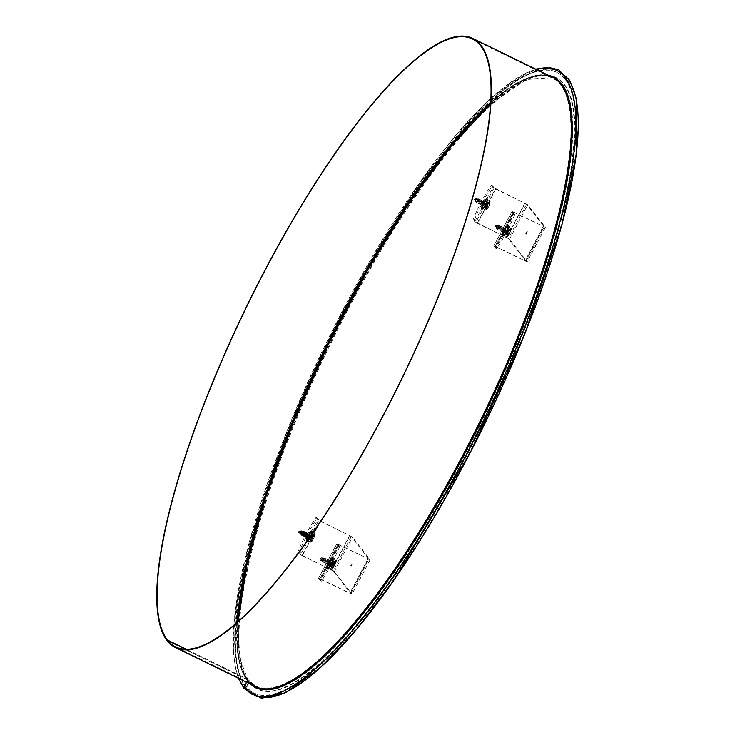 <?xml version="1.0" encoding="UTF-8"?>
<svg xmlns="http://www.w3.org/2000/svg" width="735" height="735" viewBox="0 0 735 735"><rect width="100%" height="100%" fill="white"/><g stroke="black" fill="none" stroke-linecap="round" stroke-linejoin="round"><path stroke-width="0.55" stroke-dasharray="3.67 2.76" d="M243.974 688.456A1.351 1.295 142 0 0 246.216 688.199A1.351 1.295 -38 0 1 243.974 688.456M245.628 687.914A0.68 0.652 -38 0 1 244.507 688.043A0.68 0.652 -38 0 1 244.452 687.344A0.68 0.652 142 0 0 244.507 688.043A0.68 0.652 142 0 0 245.628 687.914L248.761 681.979L249.349 682.264L246.216 688.199L249.349 682.264L248.761 681.979A340.259 85.967 -64 0 0 257.085 688.888A340.259 85.967 -64 0 0 483.593 420.815A340.259 85.967 -64 0 0 555.587 77.322A340.259 85.967 -64 0 0 338.376 326.726A340.259 85.967 -64 0 0 248.761 681.979L245.628 687.914M548.365 75.301A339.588 85.793 -64 0 0 331.944 335.546A339.588 85.793 -64 0 0 247.309 680.527L246.436 682.181L247.309 680.527A0.68 0.652 142 0 0 247.254 679.82A0.68 0.652 -38 0 1 247.309 680.527A339.588 85.793 -64 0 0 251.058 684.441M244.452 687.344L247.897 680.812L244.452 687.344M247.033 679.645A0.68 0.652 -38 0 1 247.254 679.82A0.68 0.652 142 0 0 247.033 679.645L167.13 640.644L247.033 679.645A338.909 85.627 -64 0 0 255.33 686.527L247.254 679.82C227.051 655.611 237.056 573.824 273.31 472.752C303.206 388.144 350.273 292.337 398.627 217.689C461.856 118.767 525.084 61.997 552.646 77.395A338.909 85.627 -64 0 0 336.29 325.807A338.909 85.627 -64 0 0 247.033 679.645M237.984 621.47A339.588 85.793 -64 0 0 247.897 680.812A1.351 1.295 142 0 0 247.346 679.048A1.351 1.295 -38 0 1 247.897 680.812A339.588 85.793 -64 0 0 512.626 353.351A339.588 85.793 -64 0 0 490.677 103.736M237.331 622.04A338.238 85.453 -64 0 0 247.346 679.048L186.231 649.216L247.346 679.048A338.238 85.453 -64 0 0 255.624 685.92A338.238 85.453 -64 0 0 480.782 419.437A338.238 85.453 -64 0 0 552.343 78.002A338.238 85.453 -64 0 0 490.732 102.872M249.349 682.264A340.259 85.967 -64 0 0 257.673 689.173A340.259 85.967 -64 0 0 484.181 421.1A340.259 85.967 -64 0 0 556.174 77.607A340.259 85.967 -64 0 0 338.964 327.02A340.259 85.967 -64 0 0 249.349 682.264M565.068 79.233A345.294 87.235 116 0 1 474.13 439.741A345.294 87.235 116 0 1 253.704 692.839A345.294 87.235 116 0 1 326.763 344.265A345.294 87.235 116 0 1 556.615 72.223A345.294 87.235 116 0 1 565.068 79.233M565.656 79.527A345.294 87.235 116 0 1 474.718 440.026A345.294 87.235 116 0 1 254.292 693.123A345.294 87.235 116 0 1 327.351 344.55A345.294 87.235 116 0 1 557.203 72.517A345.294 87.235 116 0 1 565.656 79.527M526.232 234.162L527.454 231.764L526.232 234.162M525.644 233.877L526.866 231.479L525.644 233.877M502.556 232.379A2.701 0.68 116 0 1 503.273 229.559A2.701 0.68 116 0 1 505 227.574A2.701 0.68 116 0 1 504.43 230.303A2.701 0.68 116 0 1 502.63 232.435A2.701 0.68 116 0 1 502.556 232.379M503.732 232.949A2.701 0.68 -64 0 0 503.806 233.004A2.701 0.68 -64 0 0 505.597 230.873A2.701 0.68 -64 0 0 506.176 228.144A2.701 0.68 -64 0 0 504.449 230.128A2.701 0.68 -64 0 0 503.732 232.949M481.682 205.625A2.701 0.68 116 0 1 482.39 202.805A2.701 0.68 116 0 1 484.117 200.83A2.701 0.68 116 0 1 483.547 203.558A2.701 0.68 116 0 1 481.747 205.681A2.701 0.68 116 0 1 481.682 205.625M482.849 206.204A2.701 0.68 -64 0 0 482.923 206.259A2.701 0.68 -64 0 0 484.723 204.128A2.701 0.68 -64 0 0 485.293 201.399A2.701 0.68 -64 0 0 483.566 203.384A2.701 0.68 -64 0 0 482.849 206.204M514.822 214.335A54.059 13.662 116 0 1 496.676 248.761L495.5 248.191A54.059 13.662 -64 0 0 513.646 213.766L514.822 214.335L513.131 212.176L514.077 212.452L545.342 227.345L527.712 204.753L494.113 187.802L475.958 222.227L509.557 239.178L527.234 261.88L494.967 246.547L513.113 212.121M496.676 248.761L494.967 246.547M474.268 220.068A54.059 13.662 116 0 1 492.422 185.643L491.246 185.073A54.059 13.662 -64 0 0 473.092 219.489L475.958 222.227M492.422 185.643L494.113 187.802M491.246 185.073L492.937 187.232L495.748 188.978L477.594 223.394L474.782 221.658L473.092 219.489M495.5 248.191L493.773 245.913L495.693 246.583L513.848 212.158L511.918 211.487L513.646 213.766M495.693 246.583L526.039 261.256L508.381 238.609L506.975 237.736L525.121 203.31L526.536 204.183L544.185 226.83L526.039 261.256M513.848 212.158L544.185 226.83M495.748 188.978L525.121 203.31M477.594 223.394L506.975 237.736M509.759 229.1A3.445 0.873 -64 0 0 509.677 229.026A3.445 0.873 -64 0 0 507.38 231.745A3.445 0.873 -64 0 0 506.645 235.218A3.445 0.873 -64 0 0 508.85 232.692A3.445 0.873 -64 0 0 509.759 229.1M503.548 235.2L505.478 233.932L507.692 229.66L508.06 226.692L506.277 227.841L503.925 232.297L503.548 235.2L506.691 236.633L508.51 235.402L510.641 231.35L511.064 228.337L509.226 229.54L507.049 233.702L506.672 236.596M495.574 226.463L496.814 225.406L497.182 225.81L496.575 228.052L498.808 225.627L497.935 229.311L498.844 227.299L500.434 226.104L500.462 228.098L499.414 230.11L500.967 227.326L501.959 226.839L501.941 228.98L500.948 230.863L501.895 228.796L503.484 227.593L503.475 229.733L502.474 231.608L504.017 228.815L505.018 228.328L505 230.468L503.999 232.352L504.412 229.834L503.374 232.04L504.385 228.025L502.712 229.357L501.84 231.295L502.859 227.28L501.178 228.613L500.314 230.551L501.334 226.536L499.653 227.859L498.789 229.807L499.8 225.792L498.211 226.996L497.43 228.952L498.211 225.553L496.189 227.639L496.41 225.388L495.179 226.159L495.574 226.463L494.83 226.72L495.179 226.159M503.989 232.168A2.03 0.515 -64 0 0 504.1 232.398A2.03 0.515 -64 0 0 505.45 230.799A2.03 0.515 -64 0 0 505.873 228.76A2.03 0.515 -64 0 0 504.642 230.128M506.231 231.056L505.937 231.892L506.231 231.056M506.746 234.483L508.032 232.857L506.351 232.04L508.354 233.271L506.59 232.407A2.839 0.717 -64 0 0 506.884 231.892A2.839 0.717 -64 0 0 507.159 231.341L508.914 232.205L508.703 231.424L507.012 230.597L509.337 229.559A2.839 0.717 116 0 1 509.401 229.577A2.839 0.717 116 0 1 509.474 229.632A2.839 0.717 116 0 1 509.548 229.825L507.784 228.962A2.839 0.717 -64 0 0 507.71 228.769A2.839 0.717 -64 0 0 507.646 228.714A2.839 0.717 -64 0 0 507.573 228.695L509.337 229.559L508.289 231.387L506.195 230.11L505.91 230.643L507.674 231.497L507.407 232.049A2.839 0.717 116 0 1 507.674 231.497A2.839 0.717 116 0 1 507.968 230.983L506.204 230.119A2.839 0.717 -64 0 0 505.91 230.643A2.839 0.717 -64 0 0 505.643 231.185L507.407 232.049L506.02 231.626L506.773 234.428L505.009 233.565A2.839 0.717 -64 0 0 505.083 233.758A2.839 0.717 -64 0 0 505.156 233.813A2.839 0.717 -64 0 0 505.221 233.831L506.985 234.695A2.839 0.717 116 0 1 506.911 234.676A2.839 0.717 116 0 1 506.847 234.621A2.839 0.717 116 0 1 506.819 234.566A2.839 0.717 116 0 1 506.773 234.428L505.221 233.831M507.407 232.049L507.619 232.82L505.928 231.994L506.819 234.566M506.985 234.695L506.13 232.26L507.83 233.087M508.914 232.205A2.839 0.717 116 0 1 508.648 232.747L508.932 232.214L507.012 230.597M509.337 229.559L506.59 230.56L508.289 231.387L505.91 230.643L505.643 231.185M506.323 232.03L508.363 233.28L508.648 232.747A2.839 0.717 116 0 1 508.354 233.271L506.608 232.425L507.159 231.341L508.932 232.214M507.279 229.972L507.885 229.844L507.325 230.321M509.373 229.495L507.609 228.64M509.575 229.77L507.821 228.907M508.703 231.424L509.548 229.825M507.389 232.04L505.625 231.176M506.948 234.75L505.184 233.895M507.619 232.82L506.773 234.428M498.844 227.299L498.293 226.849L497.329 228.907L498.1 225.498L496.088 227.584L496.3 225.333L495.068 226.104M504.238 230.101L503.254 232.122L504.054 232.425L505.055 230.321L502.795 229.219L501.757 231.304L502.483 231.745L503.521 229.596L501.261 228.493L500.204 230.625L500.994 230.937L501.996 228.824L499.745 227.731L498.697 229.816L499.433 230.248L500.462 228.098L498.293 226.849L497.218 229.008L497.843 229.476L498.844 227.354L496.796 226.371L496.244 228.53L497.145 226.619L495.381 225.755L494.83 226.72M499.8 225.792L499.552 225.673A2.03 0.515 -64 0 1 499.249 227.464A2.03 0.515 -64 0 1 497.935 229.311L498.789 229.807M499.552 225.673A2.03 0.515 -64 0 0 499.506 225.654A2.03 0.515 -64 0 0 498.743 226.343A2.03 0.515 -64 0 0 498.321 227.041M488.876 202.355A3.445 0.873 -64 0 0 488.793 202.281A3.445 0.873 -64 0 0 486.496 204.992A3.445 0.873 -64 0 0 485.771 208.474A3.445 0.873 -64 0 0 487.966 205.947A3.445 0.873 -64 0 0 488.876 202.355M482.665 208.446L484.595 207.187L486.726 203.145L487.176 199.948L485.394 201.096L483.042 205.552L482.665 208.446L485.807 209.879L487.627 208.648L489.758 204.606L490.181 201.592L488.343 202.796L486.166 206.958L485.789 209.852M474.691 199.709L475.931 198.661L476.298 199.066L475.692 201.298L477.925 198.882L477.052 202.557L477.961 200.554L479.551 199.35L479.578 201.353L478.54 203.365L480.084 200.581L481.085 200.095L481.067 202.235L480.065 204.109L481.021 202.042L482.601 200.848L482.638 202.842L481.59 204.854L483.134 202.07L484.135 201.583L484.117 203.724L483.115 205.607L483.529 203.09L482.491 205.295L483.501 201.28L481.829 202.603L480.966 204.55L481.976 200.536L480.295 201.868L479.431 203.806L480.451 199.782L478.779 201.114L477.906 203.062L478.917 199.047L477.327 200.251L476.546 202.208L477.327 198.808L475.306 200.894L475.527 198.643L474.296 199.405L474.691 199.709L473.946 199.966L474.296 199.405M483.106 205.423A2.03 0.515 -64 0 0 483.217 205.653A2.03 0.515 -64 0 0 484.567 204.054A2.03 0.515 -64 0 0 484.99 202.006A2.03 0.515 -64 0 0 483.759 203.384M485.357 204.312L485.054 205.138L485.357 204.312M485.863 207.739L487.149 206.112L485.467 205.295L487.47 206.526L485.706 205.662A2.839 0.717 -64 0 0 486 205.138A2.839 0.717 -64 0 0 486.276 204.596L488.04 205.451L486.129 203.852L488.453 202.805A2.839 0.717 116 0 1 488.527 202.823A2.839 0.717 116 0 1 488.591 202.888A2.839 0.717 116 0 1 488.665 203.08L486.901 202.217A2.839 0.717 -64 0 0 486.827 202.024A2.839 0.717 -64 0 0 486.763 201.969A2.839 0.717 -64 0 0 486.699 201.95L488.453 202.805L487.406 204.642L485.311 203.356L485.026 203.889L486.791 204.753L486.506 205.285A2.839 0.717 116 0 1 486.791 204.753A2.839 0.717 116 0 1 487.084 204.238L485.32 203.375A2.839 0.717 -64 0 0 485.026 203.889A2.839 0.717 -64 0 0 484.76 204.44L486.524 205.304L485.137 204.881L485.89 207.683L484.126 206.82A2.839 0.717 -64 0 0 484.2 207.013A2.839 0.717 -64 0 0 484.273 207.068A2.839 0.717 -64 0 0 484.337 207.086L486.101 207.95A2.839 0.717 116 0 1 486.037 207.931A2.839 0.717 116 0 1 485.964 207.867A2.839 0.717 116 0 1 485.936 207.821A2.839 0.717 116 0 1 485.89 207.683L484.337 207.086M488.453 202.805L485.706 203.806L487.406 204.642L485.026 203.889L484.751 204.431L486.836 205.708L485.045 205.249L485.936 207.821M486.101 207.95L485.247 205.515L486.947 206.342M488.04 205.451A2.839 0.717 116 0 1 487.764 206.002L488.04 205.451L486.129 203.852M485.44 205.276L487.48 206.535L487.764 206.002A2.839 0.717 116 0 1 487.47 206.526L485.725 205.671L486.276 204.596L488.049 205.469M486.395 203.227L487.002 203.099L486.441 203.577M488.49 202.75L486.726 201.895M488.692 203.016L486.938 202.162M487.82 204.679L488.665 203.08M486.065 208.005L484.31 207.141M486.735 206.076L485.89 207.683M477.961 200.554L477.41 200.104L476.445 202.153L477.217 198.753L475.205 200.839L475.416 198.588L474.194 199.36M483.354 203.356L482.371 205.377L483.171 205.681L484.172 203.567L481.921 202.474L480.874 204.56L481.6 204.992L482.638 202.851L480.378 201.739L479.321 203.88L480.111 204.183L481.113 202.079L478.862 200.977L477.814 203.071L478.549 203.503L479.578 201.353L477.41 200.104L476.335 202.263L476.96 202.731L477.961 200.609L475.912 199.626L475.361 201.785L476.262 199.865L474.498 199.01L473.946 199.966M478.917 199.047L478.678 198.919A2.03 0.515 -64 0 1 478.366 200.719A2.03 0.515 -64 0 1 477.052 202.557L477.906 203.062M478.678 198.919A2.03 0.515 -64 0 0 478.623 198.909A2.03 0.515 -64 0 0 477.86 199.598A2.03 0.515 -64 0 0 477.438 200.297M350.99 566.538L352.212 564.14L350.99 566.538L350.439 566.281L351.624 563.855L350.439 566.281M327.314 564.756A2.701 0.68 116 0 1 328.031 561.935A2.701 0.68 116 0 1 329.758 559.951A2.701 0.68 116 0 1 329.179 562.679A2.701 0.68 116 0 1 327.387 564.811A2.701 0.68 116 0 1 327.314 564.756M328.49 565.325A2.701 0.68 -64 0 0 328.554 565.38A2.701 0.68 -64 0 0 330.355 563.258A2.701 0.68 -64 0 0 330.934 560.529A2.701 0.68 -64 0 0 329.207 562.505A2.701 0.68 -64 0 0 328.49 565.325M306.431 538.011A2.701 0.68 116 0 1 307.147 535.19A2.701 0.68 116 0 1 308.875 533.206A2.701 0.68 116 0 1 308.296 535.934A2.701 0.68 116 0 1 306.504 538.066A2.701 0.68 116 0 1 306.431 538.011M307.607 538.58A2.701 0.68 -64 0 0 307.68 538.636A2.701 0.68 -64 0 0 309.472 536.504A2.701 0.68 -64 0 0 310.051 533.775A2.701 0.68 -64 0 0 308.323 535.76A2.701 0.68 -64 0 0 307.607 538.58M339.579 546.721A54.059 13.662 116 0 1 321.434 581.146L320.258 580.567A54.059 13.662 -64 0 0 338.403 546.142L339.579 546.721L337.889 544.552L338.835 544.828L370.1 559.721L352.46 537.138L318.861 520.187L300.716 554.613L334.315 571.564L351.991 594.257L319.725 578.923L337.87 544.497M321.434 581.146L319.725 578.923M299.026 552.444A54.059 13.662 116 0 1 317.18 518.019L316.004 517.449A54.059 13.662 -64 0 0 297.85 551.875L300.716 554.613M317.18 518.019L318.861 520.187M316.004 517.449L317.685 519.608L320.506 521.354L302.351 555.779L299.54 554.034L297.85 551.875M320.258 580.567L318.521 578.289L320.451 578.959L338.605 544.534L336.676 543.863L338.403 546.142M320.451 578.959L350.797 593.632L333.139 570.985L331.733 570.112L349.878 535.696L351.293 536.559L368.942 559.206L350.797 593.632M338.605 544.534L368.942 559.206M320.506 521.354L349.878 535.696M302.351 555.779L331.733 570.112M334.517 561.476A3.445 0.873 -64 0 0 334.425 561.411A3.445 0.873 -64 0 0 332.137 564.122A3.445 0.873 -64 0 0 331.402 567.604A3.445 0.873 -64 0 0 333.607 565.077A3.445 0.873 -64 0 0 334.517 561.476M328.306 567.576L330.236 566.317L332.367 562.275L332.817 559.069L330.906 560.401L328.683 564.682L328.306 567.576L331.448 569.009L333.267 567.778L335.399 563.736L335.821 560.713L333.984 561.917L331.807 566.079L331.421 568.982M320.331 558.839L321.572 557.791L321.939 558.187L321.333 560.428L323.565 558.012L322.693 561.687L323.602 559.684L325.192 558.481L325.219 560.474L324.172 562.495L325.724 559.702L326.717 559.216L326.698 561.356L325.706 563.24L326.652 561.172L328.242 559.969L328.269 561.972L327.231 563.984L328.775 561.2L329.776 560.713L329.758 562.845L328.756 564.728L329.161 562.211L328.159 564.067L329.142 560.401L327.47 561.733L326.597 563.681L327.617 559.666L325.936 560.998L325.072 562.927L326.092 558.912L324.411 560.245L323.547 562.183L324.558 558.168L322.968 559.372L322.187 561.338L322.968 557.929L320.947 560.015L321.158 557.764L319.936 558.536L320.331 558.839L319.587 559.096L319.936 558.536M328.747 564.544A2.03 0.515 -64 0 0 328.857 564.774A2.03 0.515 -64 0 0 330.208 563.185A2.03 0.515 -64 0 0 330.631 561.136A2.03 0.515 -64 0 0 329.399 562.514M330.989 563.433L330.695 564.269L330.989 563.433M330.961 562.495L330.667 563.019L332.431 563.883L332.156 564.425A2.839 0.717 116 0 1 332.431 563.883A2.839 0.717 116 0 1 332.725 563.359L330.961 562.495A2.839 0.717 -64 0 0 330.667 563.019A2.839 0.717 -64 0 0 330.401 563.57L332.156 564.425L330.676 564.379L331.531 566.804L329.767 565.941A2.839 0.717 -64 0 0 329.84 566.134A2.839 0.717 -64 0 0 329.914 566.198A2.839 0.717 -64 0 0 329.978 566.216L331.733 567.071A2.839 0.717 116 0 1 331.669 567.053A2.839 0.717 116 0 1 331.604 566.997A2.839 0.717 116 0 1 331.568 566.951A2.839 0.717 116 0 1 331.531 566.804L329.978 566.216M332.156 564.425L332.376 565.206L330.676 564.379L331.568 566.951M331.494 566.86L331.108 564.416L333.111 565.647L331.347 564.783A2.839 0.717 -64 0 0 331.641 564.269A2.839 0.717 -64 0 0 331.908 563.717L333.672 564.581A2.839 0.717 116 0 1 333.405 565.132A2.839 0.717 116 0 1 333.111 565.647L331.356 564.802L331.908 563.717M332.799 565.243L331.108 564.416L333.111 565.647M333.12 565.665L333.69 564.59L331.77 562.982L334.306 562.201L332.542 561.347A2.839 0.717 -64 0 0 332.468 561.154A2.839 0.717 -64 0 0 332.404 561.09A2.839 0.717 -64 0 0 332.33 561.071L334.094 561.935A2.839 0.717 116 0 1 334.159 561.953A2.839 0.717 116 0 1 334.232 562.009A2.839 0.717 116 0 1 334.306 562.201L332.33 561.071M334.333 562.146L331.871 562.431L331.338 562.937L332.725 563.359L330.952 562.486M332.146 564.416L330.382 563.552L330.667 563.019L332.431 563.883L332.707 563.35M332.036 562.349L332.643 562.22L332.082 562.698M334.094 561.935L333.047 563.773L332.725 563.359M334.131 561.88L332.367 561.016M331.926 563.736L333.69 564.59L334.306 562.201M331.706 567.135L329.941 566.272M332.376 565.206L331.531 566.804M331.733 567.071L332.587 565.472M323.602 559.684L323.051 559.234L322.086 561.283L322.858 557.883L320.846 559.969L321.057 557.718L319.826 558.481M328.995 562.477L328.012 564.498L328.802 564.802L329.813 562.698L327.553 561.595L326.515 563.681L327.24 564.122L328.279 561.972L326.018 560.869L324.962 563.001L325.752 563.313L326.753 561.209L324.502 560.107L323.455 562.192L324.19 562.633L325.219 560.483L323.051 559.234L321.976 561.384L322.601 561.852L323.602 559.739L321.553 558.756L321.002 560.915L321.893 558.995L320.138 558.131L319.587 559.096M324.558 558.168L324.31 558.049A2.03 0.515 -64 0 1 323.997 559.84A2.03 0.515 -64 0 1 322.693 561.687L323.547 562.183M324.31 558.049A2.03 0.515 -64 0 0 324.264 558.04A2.03 0.515 -64 0 0 323.501 558.719A2.03 0.515 -64 0 0 323.078 559.427M313.634 534.731A3.445 0.873 -64 0 0 313.542 534.657A3.445 0.873 -64 0 0 311.254 537.377A3.445 0.873 -64 0 0 310.519 540.85A3.445 0.873 -64 0 0 312.724 538.323A3.445 0.873 -64 0 0 313.634 534.731M307.423 540.831L309.352 539.563L311.566 535.291L311.934 532.324L310.152 533.472L307.8 537.928L307.423 540.831L310.565 542.265L312.384 541.034L314.516 536.982L314.938 533.968L313.101 535.172L310.923 539.334L310.537 542.228M306.605 536.991L307.892 534.446L308.893 533.959L308.581 536.881L307.873 537.983L308.277 535.466L307.248 537.671L308.259 533.656L306.67 534.85L305.631 536.936M307.864 537.799A2.03 0.515 -64 0 0 307.974 538.029A2.03 0.515 -64 0 0 309.325 536.431A2.03 0.515 -64 0 0 309.747 534.382A2.03 0.515 -64 0 0 308.516 535.76M310.106 536.688L309.812 537.524L310.106 536.688M310.078 535.751L309.784 536.274L311.548 537.129L311.272 537.68A2.839 0.717 116 0 1 311.548 537.129A2.839 0.717 116 0 1 311.842 536.614L310.078 535.751A2.839 0.717 -64 0 0 309.784 536.274A2.839 0.717 -64 0 0 309.518 536.816L311.272 537.68L309.894 537.257L310.648 540.06L308.884 539.196A2.839 0.717 -64 0 0 308.957 539.389A2.839 0.717 -64 0 0 309.031 539.444A2.839 0.717 -64 0 0 309.095 539.462L310.859 540.326A2.839 0.717 116 0 1 310.786 540.308A2.839 0.717 116 0 1 310.721 540.253A2.839 0.717 116 0 1 310.694 540.197A2.839 0.717 116 0 1 310.648 540.06L309.095 539.462M311.272 537.68L311.493 538.452L309.802 537.625L310.694 540.197M310.62 540.115L310.225 537.671L312.228 538.902L310.464 538.038A2.839 0.717 -64 0 0 310.758 537.524A2.839 0.717 -64 0 0 311.034 536.973L312.788 537.836A2.839 0.717 116 0 1 312.522 538.378A2.839 0.717 116 0 1 312.228 538.902L310.473 538.057L311.034 536.973L312.807 537.845L310.786 536.605L313.422 535.457L311.658 534.593A2.839 0.717 -64 0 0 311.585 534.4A2.839 0.717 -64 0 0 311.521 534.345A2.839 0.717 -64 0 0 311.447 534.327L313.211 535.19A2.839 0.717 116 0 1 313.275 535.209A2.839 0.717 116 0 1 313.349 535.264A2.839 0.717 116 0 1 313.422 535.457L311.447 534.327M310.198 537.662L312.237 538.911L313.422 535.457M313.45 535.402L310.988 535.686L310.464 536.192L311.842 536.614L310.069 535.741M311.263 537.671L309.499 536.807L309.784 536.274L312.154 537.019L310.464 536.192L312.164 537.019L310.675 535.962M311.153 535.604L311.759 535.475L311.199 535.953M313.248 535.126L311.484 534.271M310.822 540.381L309.058 539.527M311.493 538.452L310.648 540.06M313.211 535.19L312.366 536.789M310.859 540.326L311.704 538.718M303.105 531.543L301.993 532.976M301.286 534.483L302.03 531.166M301.203 531.589L300.064 533.27L300.229 531.001M301.24 531.405L300.146 532.811M300.349 531.175L301.056 531.442L300.992 532.333M300.459 533.693L300.872 532.783M302.14 531.332L302.682 531.258L302.691 533.059M303.16 531.166L302.103 532.599L302.756 532.884M302.048 532.691L301.093 534.639M301.295 531.12L299.779 533.794M299.219 531.451L298.704 532.351M301.837 534.924A2.03 0.515 -64 0 1 301.809 534.942L302.719 532.93M303.904 531.763L304.538 532.103L304.308 533.821M303.454 535.631L304.465 533.389M305.429 532.508L305.833 534.547M304.988 536.375L305.981 534.143M306.954 533.252L307.597 533.592L307.359 535.31M306.32 532.948L305.31 533.895M304.786 532.213L303.785 533.151M303.132 531.396A2.03 0.515 -64 0 0 302.618 531.975A2.03 0.515 -64 0 0 302.195 532.673M308.195 535.613L307.129 537.754L307.928 538.057L308.93 535.953L306.67 534.85M306.403 532.452L305.328 533.812M304.869 531.708L303.803 533.077M568.973 80.437A347.021 87.676 -64 0 0 349.217 303.537A347.021 87.676 -64 0 0 246.216 688.199A347.021 87.676 -64 0 0 267.779 697.524M536.302 69.412A347.021 87.676 -64 0 0 325.789 343.787A347.021 87.676 -64 0 0 238.985 678.552M494.986 246.602L513.131 212.176M474.782 221.658L492.937 187.232M477.364 223.1L495.519 188.674M511.955 211.606L493.81 246.023M514.077 212.452L495.932 246.877M543.22 226.49L525.075 260.916M524.891 203.016L506.746 237.442M509.557 239.178L527.712 204.753M526.536 204.183L508.381 238.609M525.304 261.219L543.459 226.793M545.342 227.345L527.188 261.77M526.012 261.191L544.166 226.766M510.347 229.384A3.445 0.873 -64 0 0 510.255 229.311A3.445 0.873 -64 0 0 507.968 232.03A3.445 0.873 -64 0 0 507.233 235.512A3.445 0.873 -64 0 0 509.438 232.986A3.445 0.873 -64 0 0 510.347 229.384M510.522 229.32A3.583 0.9 116 0 1 508.565 234.722A3.583 0.9 116 0 1 507.508 233.362A3.583 0.9 116 0 1 510.522 229.32M511.064 228.337L510.678 231.24M507.692 229.66L510.641 231.36L511.082 228.3L508.078 226.757M507.609 229.89L510.549 231.323L508.409 235.375L510.641 231.36M505.478 233.932L508.445 235.485M505.34 234.116L508.28 235.549L506.691 236.633M503.594 235.255L506.534 236.688L507.049 233.702M503.925 232.297L507.095 233.583M504.017 232.067L506.948 233.5L509.226 229.54M506.149 228.025L509.291 229.458M506.277 227.841L509.217 229.274L511.036 228.309M508.023 226.702L511 228.126L508.06 226.692M508.252 226.352A5.274 1.332 -64 0 0 503.806 232.288A5.274 1.332 -64 0 0 505.377 234.3A5.274 1.332 -64 0 0 508.252 226.352M508.087 225.82A5.678 1.433 116 0 1 506.59 231.745A5.678 1.433 116 0 1 502.97 235.907A5.678 1.433 116 0 1 504.173 230.174A5.678 1.433 116 0 1 507.949 225.709A5.678 1.433 116 0 1 508.087 225.82M507.968 225.764A5.678 1.433 -64 0 0 507.83 225.645A5.678 1.433 -64 0 0 504.054 230.119A5.678 1.433 -64 0 0 502.85 235.852A5.678 1.433 -64 0 0 506.47 231.69A5.678 1.433 -64 0 0 507.968 225.764M507.426 225.948A5.274 1.332 116 0 1 504.55 233.895A5.274 1.332 116 0 1 502.988 231.883A5.274 1.332 116 0 1 507.426 225.948M506.084 231.608L506.654 230.533M507.113 231.121L506.544 232.196M507.233 231.203L506.672 232.269M506.158 231.617L506.718 230.551M508.491 231.157L506.801 230.331M507.72 232.453L506.02 231.626M508.602 231.801L506.911 230.974M489.464 202.639A3.445 0.873 -64 0 0 489.381 202.566A3.445 0.873 -64 0 0 487.084 205.285A3.445 0.873 -64 0 0 486.349 208.758A3.445 0.873 -64 0 0 488.554 206.232A3.445 0.873 -64 0 0 489.464 202.639M489.639 202.575A3.583 0.9 116 0 1 487.682 207.977A3.583 0.9 116 0 1 486.625 206.608A3.583 0.9 116 0 1 489.639 202.575M486.809 202.906L489.749 204.339L487.535 208.621L485.614 209.953L486.065 206.746L488.196 202.704L490.116 201.381L489.795 204.486M486.726 203.145L489.758 204.615L490.199 201.555M484.595 207.187L487.627 208.657L489.758 204.615M484.457 207.362L487.562 208.74M482.711 208.51L485.807 209.879M483.042 205.552L486.166 206.958M483.134 205.313L486.212 206.838M485.265 201.271L488.343 202.796M485.394 201.096L488.407 202.704M487.195 200.012L490.153 201.565M487.369 199.598A5.274 1.332 -64 0 0 482.923 205.543A5.274 1.332 -64 0 0 484.494 207.546A5.274 1.332 -64 0 0 487.369 199.598M487.204 199.075A5.678 1.433 116 0 1 485.706 205.001A5.678 1.433 116 0 1 482.087 209.163A5.678 1.433 116 0 1 483.29 203.43A5.678 1.433 116 0 1 487.066 198.955A5.678 1.433 116 0 1 487.204 199.075M487.084 199.02A5.678 1.433 -64 0 0 486.947 198.9A5.678 1.433 -64 0 0 483.171 203.375A5.678 1.433 -64 0 0 481.967 209.098A5.678 1.433 -64 0 0 485.587 204.946A5.678 1.433 -64 0 0 487.084 199.02M486.542 199.203A5.274 1.332 116 0 1 483.667 207.151A5.274 1.332 116 0 1 482.105 205.138A5.274 1.332 116 0 1 486.542 199.203M485.201 204.854L485.771 203.788M486.23 204.376L485.66 205.442M486.349 204.459L485.789 205.524M485.275 204.872L485.835 203.797M487.608 204.413L485.918 203.586M486.836 205.708L485.137 204.881M487.718 205.056L486.028 204.229M319.743 578.978L337.889 544.552M299.54 554.034L317.685 519.608M302.122 555.476L320.276 521.051M336.713 543.983L318.567 578.408M338.835 544.828L320.68 579.254M367.978 558.876L349.832 593.301M349.649 535.392L331.503 569.818M334.315 571.564L352.46 537.138M351.293 536.559L333.139 570.985M350.062 593.595L368.207 559.17M370.1 559.721L351.946 594.146M350.77 593.577L368.924 559.151M335.105 561.76A3.445 0.873 -64 0 0 335.013 561.696A3.445 0.873 -64 0 0 332.725 564.407A3.445 0.873 -64 0 0 331.99 567.889A3.445 0.873 -64 0 0 334.195 565.362A3.445 0.873 -64 0 0 335.105 561.76M335.279 561.705A3.583 0.9 116 0 1 333.322 567.108A3.583 0.9 116 0 1 332.257 565.739A3.583 0.9 116 0 1 335.279 561.705M335.821 560.713L335.436 563.616M332.45 562.036L335.399 563.736L335.84 560.676L332.826 559.142M332.367 562.275L335.298 563.708L333.166 567.751L335.399 563.736M330.236 566.317L333.194 567.861M330.098 566.492L333.038 567.925L331.448 569.009M328.352 567.64L331.283 569.074L331.807 566.079M328.683 564.682L331.852 565.959M328.765 564.443L331.706 565.876L333.984 561.917M330.906 560.401L334.048 561.834M331.035 560.226L333.975 561.659L335.794 560.686M332.78 559.078L335.72 560.511L332.817 559.069M333.01 558.729A5.274 1.332 -64 0 0 328.563 564.664A5.274 1.332 -64 0 0 330.134 566.676A5.274 1.332 -64 0 0 333.01 558.729M332.845 558.196A5.678 1.433 116 0 1 331.347 564.122A5.678 1.433 116 0 1 327.727 568.284A5.678 1.433 116 0 1 328.922 562.56A5.678 1.433 116 0 1 332.707 558.086A5.678 1.433 116 0 1 332.845 558.196M332.725 558.141A5.678 1.433 -64 0 0 332.587 558.03A5.678 1.433 -64 0 0 328.811 562.495A5.678 1.433 -64 0 0 327.608 568.228A5.678 1.433 -64 0 0 331.228 564.067A5.678 1.433 -64 0 0 332.725 558.141M332.183 558.324A5.274 1.332 116 0 1 329.308 566.272A5.274 1.332 116 0 1 327.737 564.269A5.274 1.332 116 0 1 332.183 558.324M330.842 563.984L331.411 562.918M331.871 563.506L331.301 564.572M331.99 563.58L331.421 564.645M330.915 563.993L331.476 562.927M333.038 563.763L331.393 562.863M333.249 563.543L331.558 562.716M333.46 563.809L331.77 562.982M332.477 564.829L330.778 564.002M333.359 564.177L331.669 563.35M314.222 535.016A3.445 0.873 -64 0 0 314.13 534.942A3.445 0.873 -64 0 0 311.842 537.662A3.445 0.873 -64 0 0 311.107 541.144A3.445 0.873 -64 0 0 313.312 538.617A3.445 0.873 -64 0 0 314.222 535.016M314.396 534.951A3.583 0.9 116 0 1 312.439 540.354A3.583 0.9 116 0 1 311.374 538.994A3.583 0.9 116 0 1 314.396 534.951M314.938 533.968L314.552 536.872M311.566 535.291L314.516 536.982M311.484 535.521L314.415 536.954L312.384 541.034L314.516 536.991L314.911 533.941M309.352 539.563L312.32 541.116M309.214 539.747L312.154 541.18L310.565 542.265M307.469 540.886L310.409 542.32L310.923 539.334M307.8 537.928L310.969 539.214M307.892 537.698L310.822 539.132L313.101 535.172M310.023 533.656L313.165 535.089M310.152 533.472L313.092 534.905L314.874 533.757L311.952 532.388M312.127 531.984A5.274 1.332 -64 0 0 307.68 537.919A5.274 1.332 -64 0 0 309.251 539.931A5.274 1.332 -64 0 0 312.127 531.984M311.962 531.451A5.678 1.433 116 0 1 310.464 537.377A5.678 1.433 116 0 1 306.844 541.539A5.678 1.433 116 0 1 308.038 535.806A5.678 1.433 116 0 1 311.824 531.341A5.678 1.433 116 0 1 311.962 531.451M311.842 531.396A5.678 1.433 -64 0 0 311.704 531.276A5.678 1.433 -64 0 0 307.928 535.751A5.678 1.433 -64 0 0 306.725 541.484A5.678 1.433 -64 0 0 310.345 537.322A5.678 1.433 -64 0 0 311.842 531.396M311.3 531.58A5.274 1.332 116 0 1 308.424 539.527A5.274 1.332 116 0 1 306.853 537.515A5.274 1.332 116 0 1 311.3 531.58M314.837 533.766L311.897 532.333L314.874 533.757M309.959 537.239L310.528 536.164M310.988 536.752L310.418 537.827M311.107 536.835L310.547 537.901M310.032 537.248L310.593 536.183M312.577 537.055L310.887 536.228M311.594 538.084L309.894 537.257M312.476 537.432L310.786 536.605M490.668 103.938L526.545 79.435L552.343 78.002L472.44 38.992M238.131 621.332L239.187 656.952L247.787 679.406L255.624 685.92L175.72 646.919M244.507 688.043C253.648 699.398 267.237 700.749 285.263 692.076C309.729 679.912 338.633 652.23 371.983 609.03C417.719 549.743 467.111 464.318 505.156 378.7C546.114 287.174 573.226 197.237 577.205 139.604C586.447 38.073 521.74 46.415 438.676 157.694C398.048 211.23 359.498 275.653 323.014 350.953C249.67 501.61 213.894 653.58 244.507 688.043M556.174 77.607L555.587 77.322M257.673 689.173L257.085 688.888M238.342 678.23L235.172 667.114L234.685 614.625L249.275 541.805L286.769 431.381L340.645 314.167L416.681 186.773L454.781 136.453L490.374 98.609L525.874 72.985L535.659 69.099M557.203 72.517L556.615 72.223M254.292 693.123L253.704 692.839M525.681 233.905L526.269 234.189M526.866 231.479L527.454 231.764M506.176 228.144L505 227.574M503.806 233.004L502.63 232.435M485.293 201.399L484.117 200.83M482.923 206.259L481.747 205.681M493.773 245.913L511.918 211.487M545.379 227.455L527.234 261.88M509.677 229.026L510.255 229.311L509.125 230.275C505.643 236.946 507.674 235.255 507.233 235.512L506.645 235.218M503.558 235.264L506.498 236.698L508.51 235.402M508.216 225.93C509.015 224.772 508.62 226.637 507.04 231.525C504.587 235.503 503.236 236.964 502.97 235.907L502.85 235.852C501.858 236.293 502.17 234.336 503.787 229.972C506.544 225.654 507.894 224.212 507.83 225.645L508.216 225.93M505.156 233.813L506.911 234.676M507.646 228.714L509.401 229.577M496.575 228.052L497.329 228.907M498.211 225.553L496.869 225.415M496.189 227.639L495.904 228.162M496.612 228.025L496.244 228.53M505.873 228.76L505.018 228.337M504.385 228.025L503.484 227.593M502.859 227.28L501.959 226.839M501.334 226.536L500.434 226.095M503.374 232.04L502.474 231.608M501.84 231.295L500.948 230.863M500.314 230.551L499.414 230.11M498.661 225.581L499.506 225.654M488.793 202.281L489.381 202.566L488.242 203.522C484.76 210.192 486.791 208.51 486.349 208.758L485.771 208.474M482.674 208.519L485.614 209.953L487.627 208.657M487.333 199.176C488.132 198.027 487.737 199.892 486.157 204.78C483.713 208.758 482.353 210.219 482.087 209.163L481.967 209.098C480.975 209.548 481.287 207.592 482.904 203.227C485.66 198.9 487.011 197.458 486.947 198.9L487.333 199.176M484.273 207.068L486.037 207.931M486.763 201.969L488.527 202.823M475.692 201.298L476.445 202.153M477.327 198.808L475.986 198.661M475.306 200.894L475.021 201.408M475.729 201.271L475.361 201.785M484.99 202.006L484.135 201.583M483.501 201.28L482.61 200.839M481.976 200.536L481.076 200.095M480.451 199.791L479.551 199.35M482.491 205.295L481.59 204.854M480.966 204.55L480.065 204.109M479.431 203.806L478.54 203.365M477.778 198.827L478.623 198.909M351.624 563.855L352.212 564.14M330.934 560.529L329.758 559.951M328.554 565.38L327.387 564.811M310.051 533.775L308.875 533.206M307.68 538.636L306.504 538.066M318.521 578.289L336.676 543.863M370.137 559.84L351.991 594.257M334.425 561.411L335.013 561.696L333.883 562.652C330.401 569.322 332.431 567.631 331.99 567.889L331.402 567.604M328.315 567.64L331.255 569.074L333.267 567.778M332.973 558.306C333.773 557.158 333.378 559.023 331.797 563.901C329.344 567.889 327.994 569.349 327.727 568.284L327.608 568.228C326.606 568.669 326.919 566.713 328.545 562.358C331.301 558.03 332.643 556.588 332.587 558.03L332.973 558.306M329.914 566.198L331.669 567.053M332.404 561.09L334.159 561.953M333.047 563.773L331.338 562.937M332.79 565.243L331.081 564.407M321.37 560.401L321.002 560.915M320.846 559.951L320.662 560.539M330.631 561.136L329.776 560.713M329.142 560.41L328.242 559.969M327.617 559.657L326.717 559.225M326.092 558.912L325.192 558.481M328.132 564.425L327.231 563.984M326.597 563.681L325.706 563.24M325.072 562.927L324.172 562.495M321.333 560.428L322.178 561.329M321.627 557.791L322.858 557.902M323.418 557.957L324.264 558.04M313.542 534.657L314.13 534.942L313 535.907C309.518 542.577 311.548 540.886 311.107 541.144L310.519 540.85M307.432 540.896L310.372 542.329L312.384 541.034M312.09 531.561C312.889 530.404 312.494 532.269 310.914 537.156C308.461 541.135 307.111 542.595 306.844 541.539L306.725 541.484C305.732 541.925 306.036 539.968 307.662 535.604C310.418 531.286 311.759 529.843 311.704 531.276L312.09 531.561M309.031 539.444L310.786 540.308M311.521 534.345L313.275 535.209M309.747 534.382L308.893 533.968M307.882 533.472L307.359 533.224M306.357 532.728L305.833 532.471M304.832 531.984L304.308 531.727M307.248 537.671L306.348 537.239M300.744 531.047L301.295 531.093M302.535 531.212L303.151 531.267"/><path stroke-width="1.1" d="M238.985 678.552A347.021 87.676 -64 0 0 243.864 687.05A1.351 1.295 142 0 0 243.974 688.456L243.974 688.456A1.351 1.295 -38 0 1 243.864 687.05L246.436 682.181L243.864 687.05A347.021 87.676 -64 0 0 490.429 406.014A347.021 87.676 -64 0 0 536.302 69.412M167.442 640.047L167.13 640.644L167.442 640.047A338.238 85.453 -64 0 0 175.72 646.919A338.238 85.453 -64 0 0 400.878 380.436A338.238 85.453 -64 0 0 472.44 38.992A338.238 85.453 -64 0 0 256.524 286.916A338.238 85.453 -64 0 0 167.442 640.047L186.231 649.216L167.442 640.047M167.13 640.644A338.909 85.627 -64 0 0 175.426 647.526A338.909 85.627 -64 0 0 401.025 380.51A338.909 85.627 -64 0 0 472.734 38.385A338.909 85.627 -64 0 0 256.386 286.806A338.909 85.627 -64 0 0 167.13 640.644L167.13 640.644M299.053 531.791L299.448 532.094L298.704 532.351L298.943 531.736L300.229 531.001M301.993 532.976L301.286 534.483M302.03 531.166L301.203 531.589M302.012 532.746L301.203 534.538L301.975 531.129L301.24 531.405M300.146 532.811L300.174 530.964L298.943 531.736M299.448 532.094L300.349 531.175M299.963 533.206L300.119 534.161L301.01 532.25L300.45 533.683M300.872 532.783L302.14 531.332M302.691 533.059L301.837 534.905M301.24 534.226L301.717 535.108L302.719 532.985L301.295 531.12M301.01 532.25L299.219 531.451M302.756 532.884L303.904 531.763M304.308 533.821L303.454 535.631M304.465 533.389L305.429 532.508M305.833 534.547L304.988 536.375M305.981 534.143L306.954 533.252M307.359 535.31L306.357 537.377L307.395 535.227L306.403 532.452M306.587 534.988L305.714 536.927L306.32 532.948M305.31 533.895L304.189 536.183L304.786 532.213M303.785 533.151L302.664 535.438L303.674 531.423L303.105 531.543M301.837 534.924A2.03 0.515 -64 0 0 303.132 533.068A2.03 0.515 -64 0 0 303.426 531.304A2.03 0.515 -64 0 0 303.38 531.286A2.03 0.515 -64 0 0 303.132 531.396M305.751 536.596L306.357 537.377M305.328 533.812L304.18 535.98M304.226 535.824L304.869 536.568L305.87 534.455L304.869 531.708M303.803 533.077L302.655 535.236M302.691 535.108L303.307 535.879L304.336 533.729L303.16 531.166M302.618 531.975L302.085 532.627M490.732 102.872A338.238 85.453 -64 0 0 237.331 622.04M490.677 103.736A339.588 85.793 -64 0 0 237.984 621.47M267.779 697.524A347.021 87.676 -64 0 0 485.716 421.853A347.021 87.676 -64 0 0 568.973 80.437M251.058 684.441A339.588 85.793 -64 0 0 481.673 419.878A339.588 85.793 -64 0 0 548.365 75.301M175.426 647.526L255.33 686.527A338.909 85.627 -64 0 0 480.938 419.52A338.909 85.627 -64 0 0 552.646 77.395L472.734 38.385M238.131 621.332L246.758 565.408L265.528 497.705L293.237 422.597L328.104 344.917L367.895 269.635L410.066 201.592L451.887 145.144L490.668 103.938M535.659 69.099L548.108 67.262L558.545 69.742L569.717 80.363L576.35 98.637L576.773 151.364L562.045 224.506L524.34 335.224L470.262 452.622L394.236 579.704L356.19 629.821L320.662 667.453L285.474 692.728L261.458 698.25L243.974 688.456L238.342 678.23M300.486 533.656L300.119 534.161M305.714 536.927L305.071 536.265M304.189 536.183L303.371 535.778M302.664 535.438L301.782 535.007M300.459 533.693L301.249 534.529M301.295 531.093L301.975 531.157"/></g></svg>
